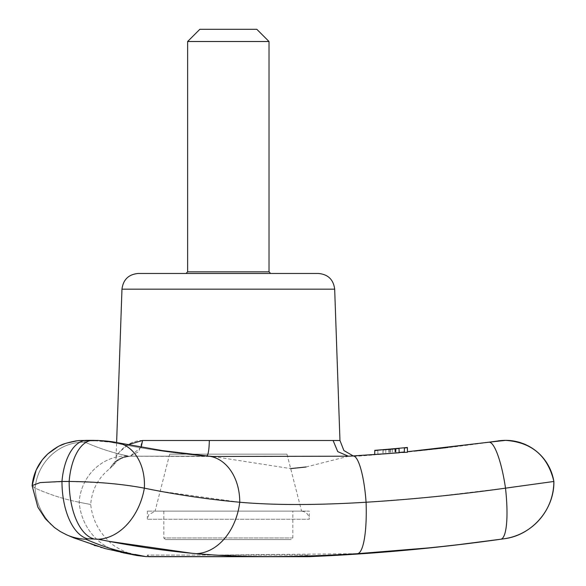 <?xml version="1.0" encoding="UTF-8"?>
<svg xmlns="http://www.w3.org/2000/svg" width="586" height="586" viewBox="0 0 586 586"><rect width="100%" height="100%" fill="white"/><g stroke="black" fill="none" stroke-linecap="round" stroke-linejoin="round"><path stroke-width="0.44" stroke-dasharray="2.93 2.2" d="M199.841 29.3L256.815 29.3M187.63 41.511L269.018 41.511M186.004 273.464L270.644 273.464M138.237 273.464L318.41 273.464M148.969 556.7L147.342 555.074L147.342 556.649L309.305 556.649L309.305 555.074L147.342 555.074L309.305 555.074L307.679 556.7M395.96 453.029L396.033 448.935A1851.035 1850.756 -0 0 1 388.87 449.572L388.943 453.652A1855.108 1854.822 -0 0 0 395.96 453.029L395.96 453.066A1855.488 1855.203 0 0 1 388.943 453.689L388.87 449.608A1851.416 1851.13 0 0 0 396.033 448.971L395.96 453.066M398.92 448.715A1851.262 1850.984 0 0 1 382.98 450.121A1851.408 1851.13 -0 0 0 395.491 449.023A1845.131 1304.509 -88.6 0 1 390.554 449.44A1846.354 1305.374 -88.6 0 0 395.499 448.964A1850.976 1850.691 0 0 1 382.98 450.055L382.98 450.026A1851.548 1851.269 -0 0 0 398.92 448.62L398.92 448.656A1849.958 1307.923 88.6 0 1 394.854 449.059A1849.248 1307.417 88.6 0 0 398.92 448.7L398.993 452.788A1855.335 1855.049 0 0 1 382.907 454.209L382.907 454.201A1855.481 1855.195 -0 0 0 395.323 453.125A1849.218 1307.395 -88.6 0 1 390.452 453.535A1850.441 1308.26 -88.6 0 0 395.323 453.066A1855.049 1854.763 0 0 1 382.907 454.143L382.907 454.113A1855.62 1855.335 -0 0 0 398.985 452.7L398.985 452.736A1854.031 1310.801 88.6 0 1 394.957 453.132A1853.32 1310.296 88.6 0 0 398.993 452.788L398.92 448.715M399.059 448.627A1851.533 1851.247 0 0 1 383.119 450.033A1851.035 1850.756 -0 0 0 385.815 449.836L385.808 449.872A1851.416 1851.13 0 0 1 383.119 450.099L383.119 450.107A1851.262 1850.976 -0 0 0 399.059 448.7L399.132 452.707A1855.598 1855.32 0 0 1 383.054 454.128L383.054 454.15A1855.108 1854.822 -0 0 0 385.742 453.923L385.815 449.836M399.051 448.261L399.051 448.341A1850.537 1308.333 88.6 0 1 394.993 448.788A1848.405 1306.817 88.6 0 0 399.059 448.48L399.059 448.539A1850.727 1850.441 0 0 1 383.127 449.945L383.127 449.902A1851.592 1851.313 -0 0 0 395.645 448.81A1843.776 1303.542 -88.6 0 1 390.701 449.169A1847.446 1306.143 -88.6 0 0 395.653 448.634A1850.28 1850.002 0 0 1 377.853 450.165L377.853 450.473A1851.533 1851.247 0 0 1 374.769 450.722L374.769 450.663A1850.808 1850.522 -0 0 0 392.356 449.184L392.349 449.074A1851.599 1851.313 0 0 1 389.309 449.337L389.309 449.411A1851.584 1851.299 0 0 1 377.853 450.378L377.853 450.165A1850.28 1850.002 -0 0 0 404.399 447.821L404.399 447.755A1851.577 1851.299 0 0 0 407.38 447.47L407.468 452.267L407.453 451.711L407.468 452.267L374.703 454.465L374.776 450.341A1851.577 1851.299 0 0 0 399.051 448.261M447.865 447.477L498.532 440.877L414.661 451.03M488.929 442.21A48.836 10.057 -98 0 1 505.506 488.16L511.3 487.347M516.596 486.607L520.544 486.058M521.254 485.955L525.078 485.42M525.415 485.376L553.88 481.465M505.506 488.16A57.867 11.918 -98 0 1 500.781 539.223L504.165 538.754A57.867 57.86 -90 0 0 553.851 481.465A48.836 48.828 -90 0 0 498.532 440.877L498.532 440.877A1855.664 1855.664 0 0 1 407.46 451.996L407.46 451.996M366.668 502.202L412.229 498.781M412.419 498.767L434.05 496.73M434.431 496.694L505.11 488.219M428.615 547.903L459.6 544.526M160.168 491.244L239.747 502.239C274.167 505.271 316.272 505.271 366.074 502.239A57.867 12.006 -93.6 0 1 357.57 553.682L214.842 555.074M107.67 441.676L110.981 442.225C141.9 448.554 172.914 453.132 204.038 455.959C172.914 453.132 141.9 448.554 110.981 442.225L96.207 440.877L103.817 441.243M146.793 488.651L156.843 490.621M32.12 485.728L35.109 488.16C49.737 494.643 64.416 499.338 79.154 502.239C94.536 505.271 94.536 505.271 79.154 502.239C94.536 505.271 94.536 505.271 79.154 502.239C64.416 499.338 49.737 494.643 35.109 488.16L32.12 485.589L40.236 482.571L69.155 481.465A57.867 28.289 -90 0 0 93.452 538.754L109.113 541.361M191.497 553.235L196.303 553.682A57.867 42.925 -84.8 0 0 239.747 502.239A48.836 36.222 -84.8 0 0 207.825 456.04L161.787 450.524L117.691 442.73A48.836 35.951 -78.4 0 1 144.361 488.16A57.867 42.61 -78.4 0 1 98.331 539.223M92.727 440.357A48.836 23.872 90 0 1 96.207 440.877L90.237 440.877C85.373 440.921 83.681 441.368 85.153 442.225C99.43 448.554 113.757 453.132 128.129 455.959C113.757 453.132 99.43 448.554 85.153 442.225C83.695 441.368 85.388 440.921 90.237 440.877L96.207 440.877A48.836 23.872 -90 0 0 92.742 440.357A48.836 23.872 -90 0 0 69.155 481.465L101.971 482.776M107.824 483.245L109.992 483.443M110.285 483.465L115.142 483.941M115.42 483.97L119.888 484.454M120.159 484.483L124.488 485.003M124.752 485.032L144.361 488.16M134.919 554.437L131.103 553.682C115.969 550.701 100.887 545.881 85.856 539.223L87.358 538.754L93.452 538.754M145.848 556.583L144.522 556.326M374.769 450.663L374.696 454.751A1854.873 1854.595 -0 0 0 392.422 453.264L392.422 453.146A1855.664 1855.386 0 0 1 389.243 453.432L389.236 453.498A1855.65 1855.371 0 0 1 377.926 454.45L377.919 454.245A1854.353 1854.075 -0 0 0 382.731 453.85L404.325 452.004L382.724 453.85A1854.353 1854.075 0 0 1 377.919 454.245L377.926 454.546A1855.598 1855.32 0 0 1 374.696 454.809L352.801 455.959A48.836 10.138 -93.6 0 1 353.043 455.93A48.836 10.138 -93.6 0 1 366.074 502.239M207.825 456.04A48.836 36.222 95.2 0 0 204.038 455.959A48.836 36.222 -84.8 0 1 207.825 456.04L204.038 455.959L212.865 456.472L290.678 468.602M306.038 466.991L348.633 456.201L356.229 456.208L348.362 456.208L337.748 451.638L333.097 440.496L209.334 440.496C209.092 450.597 208.103 455.82 206.375 456.172L129.184 456.172C114.189 457.102 110.065 469.21 109.765 468.646C110.08 469.188 114.182 457.109 129.184 456.172C114.189 457.102 110.065 469.21 109.765 468.646C110.08 469.188 114.182 457.109 129.184 456.172L206.375 456.172M446.078 447.682L446.972 447.579M385.808 449.872L385.742 453.96A1855.488 1855.203 0 0 1 383.046 454.187A1855.327 1855.049 -0 0 0 399.132 452.78L396.92 452.663A1854.609 1311.212 88.6 0 1 395.089 452.861A1852.478 1309.703 88.6 0 0 399.125 452.56L399.125 452.619A1854.793 1854.514 0 0 1 383.054 454.033L383.054 453.989A1855.664 1855.379 -0 0 0 395.469 452.912A1847.856 1306.436 -88.6 0 1 390.606 453.264A1851.526 1309.029 -88.6 0 0 393.221 452.985M404.325 451.996L404.311 452.458L404.325 452.004L396.92 452.663M404.318 452.128L404.399 447.821M390.701 449.169L390.606 453.264M395.653 448.634L395.477 452.81M395.645 448.81L395.469 452.912M399.059 448.7L399.132 452.707M377.853 450.165L377.919 454.245L377.853 450.165M374.769 450.722L374.696 454.809M399.051 448.341L399.125 452.495M394.993 448.788L395.089 452.861M377.926 454.546L377.853 450.473M399.059 448.48L399.125 452.56M377.926 454.45L377.853 450.378M392.356 449.184L392.422 453.264M389.309 449.411L389.236 453.498M389.309 449.337L389.243 453.432M392.349 449.074L392.422 453.146M348.509 456.208L357.365 456.172A1855.664 1855.664 0 0 0 374.696 454.883M209.334 440.496L142.552 440.496C125.477 440.423 116.431 456.245 116.138 456.296C116.38 456.333 125.455 440.394 142.552 440.496L138.736 451.638L130.048 456.208L141.226 447.199M117.691 442.73A48.836 35.951 101.6 0 0 110.981 442.225A48.836 35.951 -78.4 0 1 117.691 442.73L116.614 442.518L116.138 456.296L119.229 452.282L127.843 444.745M116.138 456.296C116.651 460.266 111.977 467.093 112.805 465.606C113.962 466.28 113.486 458.845 130.048 456.208L212.865 456.472L207.026 455.967M383.127 449.902L383.054 453.989M383.127 449.945L383.054 454.033M399.059 448.539L399.125 452.619M394.854 449.059L394.957 453.132M398.92 448.656L398.985 452.736M398.92 448.62L398.985 452.7M382.98 450.026L382.907 454.113M382.98 450.055L382.907 454.143M395.499 448.964L395.323 453.066M390.554 449.44L390.452 453.535M395.491 449.023L395.323 453.125M301.167 511.124L155.48 511.124L301.167 511.124C306.112 511.607 308.822 514.318 309.305 519.262L147.342 519.262L309.305 519.262L309.305 511.124L147.342 511.124L309.305 511.124M292.824 511.124L163.824 511.124L292.824 511.124L292.824 537.977L291.198 539.611L165.45 539.611L291.198 539.611M301.578 511.124L155.078 511.124L301.578 511.124L286.972 454.15L169.676 454.15L286.972 454.15M187.63 271.838L269.018 271.838M86.603 440.357A48.836 24.956 90 0 1 90.237 440.877A48.836 24.956 -90 0 0 86.625 440.357A48.836 24.956 -90 0 0 61.969 481.465A57.867 29.571 -90 0 0 87.358 538.754M37.848 507.139L45.62 519.071L49.832 523.562L54.52 527.605L60.402 531.605L66.621 534.82A57.867 54.527 -66.1 0 1 35.109 488.16A48.836 46.016 -66.1 0 1 85.153 442.225A48.836 46.016 113.9 0 0 35.109 488.16A57.867 54.527 113.9 0 0 66.621 534.82A57.867 54.527 113.9 0 0 85.856 539.223M121.566 552.481L122.796 552.73A57.867 54.93 -78.9 0 1 79.154 502.239A48.836 46.36 -78.9 0 1 128.129 455.959A48.836 46.36 101.1 0 0 79.154 502.239A57.867 54.93 101.1 0 0 122.796 552.73A57.867 54.93 101.1 0 0 131.103 553.682M339.961 440.496L333.097 440.496M334.679 289.176L121.969 289.176M292.824 537.977L163.824 537.977L292.824 537.977M374.769 450.795A1851.599 1851.599 0 0 0 377.86 450.546M404.391 448.202A1851.599 1851.599 0 0 0 407.387 447.916M99.254 440.533L98.287 440.489M86.157 440.357L80.787 440.533M79.088 440.657L76.458 440.936M66.181 443.199L65.185 443.536M59.772 445.778L57.794 446.788M66.621 534.82L94.104 545.31M95.511 545.756L100.587 547.295M101.708 547.624L104.374 548.371M105.084 548.569L120.943 552.356M206.565 456.208L130.048 456.208L123.045 457.541L117.552 460.794L109.765 468.646C98.214 477.854 91.856 489.808 90.705 504.517C92.288 518.764 98.236 530.872 108.556 540.841C116.233 549.771 135.769 555.946 137.109 555.55L136.86 555.499M136.23 555.374L135.132 555.162M397.696 452.59L387.478 453.454M387.449 453.454L394.026 452.905M377.926 454.619A1855.664 1855.664 0 0 0 404.318 452.297M147.342 511.124L147.342 519.262L148.822 514.581L155.48 511.124M163.824 511.124L163.824 537.977L165.45 539.611M169.676 454.15L155.078 511.124"/><path stroke-width="0.88" d="M187.63 41.511L269.018 41.511L256.815 29.3L199.841 29.3L187.63 41.511L187.63 271.838L186.004 273.464L270.644 273.464L269.018 271.838L187.63 271.838M269.018 41.511L269.018 271.838M334.679 289.176C333.456 279.588 328.035 274.351 318.41 273.464L138.237 273.464C128.612 274.351 123.192 279.588 121.969 289.176L334.679 289.176L339.961 440.496L343.879 450.531L353.197 455.923M148.969 556.7L307.679 556.7L148.566 556.649M374.776 450.341A1851.577 1851.299 -0 0 0 399.051 448.261L399.132 452.788L374.703 454.458L374.776 450.341M488.834 442.225A48.836 10.057 82 0 1 488.914 442.21A48.836 10.057 -98 0 1 488.914 442.21L407.453 451.703L407.468 452.267L407.38 447.47A1851.577 1851.299 -0 0 1 404.399 447.755A1851.577 1851.299 0 0 1 399.051 448.261M511.3 487.347L516.596 486.607M520.544 486.058L521.254 485.955M505.11 488.219L505.506 488.16C459.197 494.643 412.72 499.338 366.074 502.239L366.668 502.202M434.05 496.73L434.431 496.694M459.6 544.526L500.781 539.223C453.212 545.881 405.468 550.701 357.57 553.682L428.615 547.903M206.375 456.172C208.103 455.82 209.092 450.597 209.334 440.496L333.097 440.496L337.748 451.638L348.362 456.208L353.043 455.93A48.836 10.138 86.4 0 1 366.074 502.239A57.867 12.006 86.4 0 1 357.57 553.682C294.004 557.542 240.245 557.542 196.303 553.682L214.842 555.074M366.074 502.239C316.272 505.271 274.167 505.271 239.747 502.239C207.832 499.338 176.042 494.643 144.361 488.16L146.793 488.651M156.843 490.621L160.168 491.244M109.113 541.361L191.497 553.235M103.817 441.243L107.67 441.676M101.971 482.776L107.824 483.245M135.132 555.162L122.811 552.73A57.867 54.93 -78.9 0 0 131.103 553.682C150.719 557.542 150.719 557.542 131.103 553.682C115.969 550.701 100.887 545.881 85.856 539.223L87.358 538.754A57.867 29.571 90 0 1 61.969 481.465L40.236 482.571L32.12 485.589L37.848 507.139M144.522 556.326L134.919 554.437M98.287 440.489L92.727 440.357A48.836 23.872 -90 0 0 92.727 440.357C102.806 440.533 111.128 441.324 117.691 442.73A48.836 35.951 101.6 0 1 144.361 488.16C122.313 483.999 97.247 481.765 69.155 481.465L61.969 481.465A48.836 24.956 90 0 1 86.603 440.357A48.836 24.956 -90 0 0 86.603 440.357L86.157 440.357M117.691 442.73L162.241 450.59L207.825 456.04A48.836 36.222 95.2 0 1 239.747 502.239A57.867 42.925 95.2 0 1 196.303 553.682C163.538 550.701 130.876 545.881 98.331 539.223L87.358 538.754M553.851 481.465L505.506 488.16A57.867 11.918 82 0 1 500.781 539.223L504.165 538.754A57.867 57.86 90 0 0 553.851 481.465L553.88 481.465C547.844 455.996 531.773 442.291 505.659 440.357L505.637 440.357A48.836 48.828 -90 0 1 505.645 440.357A48.836 48.828 90 0 1 553.851 481.465M290.678 468.602L306.038 466.991M348.619 456.201L212.872 456.472L207.825 456.04M414.661 451.03L446.078 447.682M446.972 447.579L447.865 447.477M352.801 455.959L374.703 454.465M407.468 452.267L399.125 452.465L404.318 451.996M404.399 447.755L404.311 452.458M127.843 444.745L142.552 440.496L141.226 447.199M553.88 481.465C554.451 509.424 531.949 535.37 504.187 538.754A1953.336 1953.336 0 0 1 309.305 556.649L145.848 556.583L136.948 555.513L105.377 548.65L73.748 537.86L66.621 534.82A57.867 54.527 -66.1 0 0 85.856 539.223M498.532 440.877A48.836 48.828 90 0 1 505.637 440.357L488.914 442.21A48.836 10.057 -98 0 1 488.929 442.21M92.727 440.357L86.603 440.357L92.727 440.357A48.836 23.872 90 0 0 69.155 481.465A57.867 28.289 90 0 0 93.452 538.754M144.361 488.16A57.867 42.61 101.6 0 1 98.331 539.223M407.453 451.703L488.914 442.21A48.836 10.057 82 0 1 505.506 488.16M142.552 440.496L209.334 440.496M333.097 440.496L339.961 440.496M308.082 556.649L307.679 556.7M121.969 289.176L116.614 442.518L99.254 440.533M80.787 440.533L79.088 440.657M76.458 440.936L66.181 443.199M65.185 443.536L59.772 445.778M57.794 446.788L47.788 453.923L42.28 459.9L36.185 470.031L32.12 485.582C33.417 473.092 38.639 462.53 47.796 453.916C54.491 448.334 60.285 444.877 65.185 443.536C78.473 439.742 79.176 440.782 86.603 440.357M94.104 545.31L95.459 545.742M100.587 547.295L101.708 547.624M104.374 548.371L105.084 548.569M120.943 552.356L121.566 552.481M136.86 555.499L136.23 555.374M32.12 485.728L37.848 507.139L45.334 518.735L54.52 527.605L60.402 531.605L66.621 534.82M488.914 442.21L496.247 441.185C499.836 440.862 495.946 440.818 505.637 440.357L505.659 440.357M353.043 455.93L374.703 454.45L353.043 455.93M212.865 456.472L212.257 456.421"/></g></svg>
